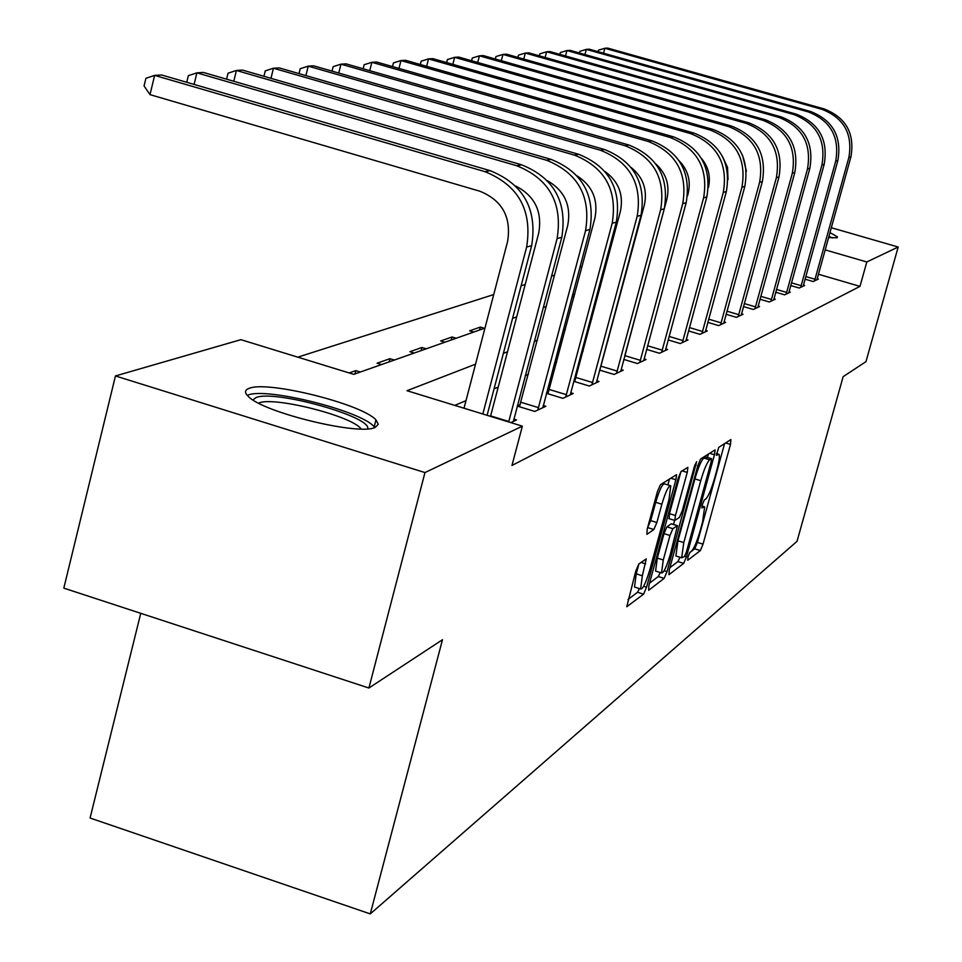 <?xml version="1.0" encoding="UTF-8"?>
<svg xmlns="http://www.w3.org/2000/svg" width="962" height="962" viewBox="0 0 962 962"><rect width="100%" height="100%" fill="white"/><g stroke="black" fill="none" stroke-linecap="round" stroke-linejoin="round"><path stroke-width="1.44" d="M687.95 556.986L687.722 560.281L700.348 550.577L703.03 544.167L730.495 444.408L730.904 439.562L718.746 447.354L716.365 455.279L719.035 454.353C719.853 456.277 719.143 461.447 716.906 469.865L714.598 478.282C711.375 489.321 708.477 496.188 705.904 498.881L704.268 500.024L702.356 504.569L701.887 507.912L704.677 506.842L702.573 522.005L700.264 530.387C697.065 541.39 694.155 548.304 691.534 551.154L689.874 552.416L687.95 556.986M249.35 388.275C267.893 380.507 362.109 404.076 375.962 419.901L378.282 424.266L375.264 427.344C359.92 436.002 263.516 412.65 248.4 396.536C244.3 392.676 244.613 389.923 249.35 388.275M829.929 232.576L837.445 236.868L837.024 237.77L828.547 237.566M638.852 563.936L635.786 571.055L626.767 606.745L643.566 594.191L646.548 587.217L675.889 479.773L676.551 474.663L660.425 484.728L657.383 491.762L647.186 529.184L646.909 534.343L653.859 529.521L656.866 522.534L661.856 504.22C665.68 491.546 668.65 485.401 670.767 485.798L668.999 499.446L649.651 570.346C645.755 583.212 642.736 589.417 640.608 588.96L642.351 575.781L646.236 558.898L638.852 563.936M831.276 227.705L898.183 247.018L865.956 361.664L843.157 376.647L797.029 541.329L370.274 913.9L442.484 639.718L368.903 688.022L424.963 472.57L115.452 375.95L240.885 339.67L353.751 374.35L484.956 328.102M898.183 247.018L866.81 261.965L825.131 249.88M475.541 364.177L406.998 390.704L522.366 426.154L511.976 465.452L859.98 286.375L866.81 261.965M522.366 426.154L424.963 472.57M669.263 569.901L668.951 574.687L683.669 563.383L686.447 556.806L714.465 454.798L715.127 449.879L700.673 458.934L697.847 465.548L669.263 569.901M664.153 578.378L648.641 590.295L648.905 585.413L678.162 478.294L681.096 471.476L687.89 467.376L687.229 472.438L675.444 515.5L674.783 520.442L679.4 517.472L682.262 510.762L694.432 466.317L696.632 461.688L667.027 571.608L664.153 578.378L658.261 576.527L649.518 583.164M140.753 613.311L90.079 818.025L370.274 913.9M859.98 286.375L818.373 274.23M607.996 340.788L607.347 341.053M583.092 351.286L581.721 351.864M556.601 362.458L554.413 363.383M528.378 374.35L525.252 375.673M498.244 387.061L494.071 388.828M466.005 400.661L454.785 405.387M817.147 278.764L818.325 279.112L813.143 281.541L805.026 279.16M803.402 285.137L804.641 285.498L799.206 288.035L790.716 285.546M789.008 291.811L790.307 292.195L784.619 294.841L775.709 292.232M773.929 298.797L775.3 299.194L769.335 301.984L759.98 299.23M758.116 306.12L759.547 306.541L753.282 309.475L743.458 306.565M741.498 313.816L743.013 314.261L736.423 317.34L726.082 314.273M724.025 321.909L725.613 322.378L718.686 325.613L707.791 322.378M705.615 330.435L707.298 330.928L699.999 334.343L688.503 330.916M686.219 339.406L687.998 339.947L680.29 343.542L668.133 339.911M665.716 348.893L667.604 349.459L659.463 353.258L646.596 349.398M644.047 358.922L646.043 359.523L637.421 363.54L623.785 359.439M621.091 369.54L623.208 370.178L614.069 374.446L599.579 370.069M575.324 379.749L574.146 380.279M596.717 380.796L598.989 381.481L589.273 386.015L573.857 381.349M548.617 391.799L546.632 392.7M570.466 394.793L570.827 392.724L573.232 393.506L562.89 398.328L546.464 393.326M520.165 404.653L517.255 405.964M543.229 405.507L545.815 406.301L534.788 411.447L517.231 406.072M513.792 419.107L516.546 419.961L510.858 422.607M632.226 250.312L631.589 250.517M607.948 258.069L606.601 258.501M582.118 266.318L579.978 267.003M554.593 275.12L551.551 276.094M525.204 284.511L521.115 285.81M493.722 294.564L297.799 357.167M600.673 285.329L599.422 285.449M574.759 294.083L572.594 294.829M572.21 296.284L573.857 296.777M484.391 328.307L480.339 327.092L469.648 330.82L473.737 332.058M456.192 338.239L452.032 336.989L440.68 340.957L444.889 342.231M426.238 348.797L421.957 347.498L409.884 351.719L414.213 353.042M394.36 360.041L389.947 358.694L377.08 363.191L381.541 364.55M360.365 372.017L355.82 370.623L349.182 372.943M368.903 688.022L63.817 588.131L115.452 375.95M512.566 318.374L516.678 316.919M543.241 307.563L546.308 306.481M571.897 297.462L574.061 296.705M598.737 287.999L600.096 287.53M623.929 279.124L624.566 278.896M616.329 309.656L615.692 309.908M591.642 319.216L590.283 319.745M565.379 329.377L563.203 330.231M537.397 340.211L534.295 341.414M507.515 351.791L503.366 353.391M600.192 285.185L599.506 287.734M480.339 327.092L479.581 330.002M452.032 336.989L451.25 339.983M421.957 347.498L421.164 350.589M389.947 358.694L389.129 361.88M355.82 370.623L354.978 373.917M689.658 552.669L694.72 548.821L697.402 542.412L724.578 443.614M707.455 457.455L708.417 453.968M669.865 567.7L677.921 561.58L680.002 557.263M684.499 556.493L686.447 551.887L711.086 462.145L711.555 458.706L709.631 459.8C707.01 462.421 704.052 469.384 700.745 480.711L683.778 542.592L681.673 557.78L684.499 556.493M711.399 458.658L705.555 456.914L711.351 458.682M676.659 556.216L675.889 555.976L677.957 540.788L694.913 478.908C698.208 467.592 701.178 460.63 703.811 458.032L705.555 456.914M680.94 471.608L669.456 513.648L669.155 518.626M674.639 520.394L673.532 524.446M663.275 559.98L661.531 572.919C663.552 573.28 666.45 567.255 670.189 554.846L677.488 525.685L672.871 528.703L669.973 535.485L663.275 559.98L657.311 558.116L655.579 571.055L656.3 571.284M671.596 523.929L677.164 525.649M657.311 558.116L663.996 533.633L666.906 526.839L671.223 523.809M658.261 576.527L660.257 572.522M635.317 587.289L634.499 587.036L636.231 573.845L638.948 563.864M670.033 485.569L664.646 483.91C662.505 483.513 659.523 489.646 655.711 502.308L661.856 504.22M647.594 527.681L650.721 520.622L655.711 502.308M667.881 484.908L669.528 478.896M628.042 599.482L637.517 592.279L639.441 588.6M816.93 279.762L850.913 156.914L848.869 157.479L814.549 280.88M598.075 51.671L598.472 50.18L604.833 48.268L822.053 109.355C843.987 117.989 852.921 134.031 848.869 157.479M603.535 53.211L604.833 48.268L607.731 48.1L824.206 108.959C846.055 117.556 854.965 133.55 850.913 156.914M805.747 276.539L815.091 279.269M832.491 237.987L828.883 236.339M828.619 237.277L829.352 237.674M252.946 399.915L256.096 397.534C274.591 389.514 372.258 416.871 367.664 428.811M361.231 428.968L360.473 428.15C349.338 415.319 273.701 396.476 259.067 402.922L258.562 403.114M374.831 427.513L373.845 426.419C360.125 410.594 266.522 387.205 248.088 395.045L247.234 395.37M803.186 286.183L837.854 160.546L835.713 161.135L800.685 287.349M579.401 52.994L579.833 51.335L586.315 49.387L808.284 111.905C830.699 120.731 839.85 137.145 835.713 161.135M584.956 54.557L586.315 49.387L589.345 49.206L810.533 111.484C832.876 120.286 841.978 136.64 837.854 160.546M791.461 282.84L801.238 285.702M788.78 292.905L824.181 164.346L821.933 164.971L786.17 294.119M559.86 54.377L560.329 52.549L566.931 50.553L793.866 114.562C816.798 123.617 826.154 140.416 821.933 164.971M565.512 55.976L566.931 50.553L570.093 50.361L796.223 114.129C819.071 123.148 828.39 139.887 824.181 164.346M776.478 289.43L786.736 292.436M773.701 299.94L809.848 168.326L807.491 168.987L770.959 301.226M539.369 55.844L539.898 53.812L546.62 51.78L778.751 117.352C802.212 126.635 811.796 143.843 807.491 168.987M545.129 57.479L546.62 51.78L549.939 51.575L781.216 116.895C804.593 126.142 814.141 143.278 809.848 168.326M760.774 296.332L771.548 299.495M757.864 307.335L794.804 172.511L792.327 173.196L754.99 308.67M517.893 57.395L518.47 55.147L525.312 53.066L762.878 120.286C786.904 129.798 796.716 147.439 792.327 173.196M523.761 59.055L525.312 53.066L528.799 52.85L765.475 119.805C789.405 129.281 799.181 146.849 794.804 172.511M744.275 303.571L755.591 306.902M741.245 315.091L778.992 176.9L776.382 177.633L738.215 316.498M495.334 59.019L495.971 56.542L502.946 54.413L746.199 123.364C770.815 133.129 780.879 151.214 776.382 177.633M501.31 60.714L502.946 54.413L506.601 54.197L748.929 122.859C773.448 132.576 783.465 150.589 778.992 176.9M726.935 311.171L738.84 314.694M723.761 323.256L762.361 181.529L759.619 182.287L720.574 324.735M746.404 171.284L742.568 155.339M471.608 60.75L472.318 58.009L479.425 55.832L728.655 126.611C753.883 136.628 764.201 155.183 759.619 182.287M477.705 62.482L479.425 55.832L483.273 55.592L731.529 126.082C756.661 136.051 766.93 154.533 762.361 181.529M708.669 319.156L721.211 322.871M705.338 331.842L744.841 186.4L741.942 187.205L701.995 333.405M728.03 179.617L727.537 167.436L722.438 156.373M446.645 62.566L447.414 59.56L454.653 57.323L710.16 130.026C736.038 140.32 746.632 159.379 741.942 187.205M452.849 64.346L454.653 57.323L458.706 57.071L713.191 129.461C738.96 139.706 749.518 158.694 744.841 186.4M689.405 327.561L702.645 331.505M685.93 340.909L726.358 191.534L723.304 192.388L682.383 342.556M708.429 187.506C710.822 176.647 708.489 166.943 701.418 158.381M420.31 64.514L421.164 61.195L428.547 58.886L690.656 133.634C717.219 144.204 728.102 163.793 723.304 192.388M426.659 66.318L428.547 58.886L432.828 58.634L693.855 133.033C720.297 143.566 731.144 163.071 726.358 191.534M669.071 336.423L683.068 340.596M665.415 350.481L706.829 196.97L703.607 197.859L661.676 352.224M687.529 195.803L688.179 193.41C691.029 180.988 688.071 170.178 679.292 160.991M392.52 66.57L393.446 62.915L400.986 60.558L670.033 137.434C697.318 148.328 708.513 168.47 703.607 197.859M398.989 68.422L400.986 60.558L405.507 60.281L673.424 136.808C700.589 147.655 711.724 167.701 706.829 196.97M647.582 345.767L662.385 350.204M643.734 360.594L686.171 202.705L682.743 203.655L639.778 362.446M624.783 355.724L666.894 199.062C669.949 185.269 666.305 173.605 655.952 164.081M363.143 68.771L364.153 64.731L371.849 62.302L648.22 141.462C676.262 152.681 687.77 173.413 682.743 203.655M369.745 70.659L371.849 62.302L376.623 62.025L651.803 140.801C679.725 151.96 691.173 172.595 686.171 202.705M624.807 355.651L640.5 360.365M620.755 371.32L664.273 208.802L660.641 209.8L616.558 373.28M599.831 370.142L644.336 205.062C647.57 189.875 643.217 177.381 631.252 167.604M332.022 71.104L333.141 66.655L340.981 64.165L625.096 145.743C653.932 157.299 665.788 178.655 660.641 209.8M338.756 73.04L340.981 64.165L346.055 63.865L628.895 145.034C657.599 156.541 669.396 177.79 664.273 208.802M601.178 366.269L617.303 371.14M596.38 382.696L641.029 215.26L637.169 216.33L591.919 384.776M574.675 381.589L620.382 211.436C623.785 194.793 618.674 181.493 605.05 171.561M299.014 73.617L300.24 68.699L308.249 66.137L600.528 150.276C630.218 162.205 642.436 184.223 637.169 216.33M305.892 75.601L308.249 66.137L313.624 65.813L604.569 149.531C634.126 161.4 646.272 183.309 641.029 215.26M576.094 377.537L592.688 382.563M578.691 154.305L574.398 155.098L273.461 68.23L279.184 67.893L578.691 154.305C609.138 166.558 621.68 189.177 616.293 222.138L570.827 392.724M574.398 155.098C604.99 167.424 617.592 190.151 612.181 223.28L565.716 397.005M547.931 393.771L594.889 218.218C598.448 200.048 592.544 185.955 577.188 175.938M263.937 76.299L265.271 70.863L273.461 68.23L270.959 78.331M549.422 389.526L566.522 394.721M542.857 407.684L589.934 229.461L585.557 230.676L537.794 410.04M519.432 406.746L567.724 225.445C571.404 205.664 564.67 190.777 547.51 180.76M226.587 79.185L228.054 73.184L236.411 70.466L546.536 160.245C578.09 172.992 591.101 196.464 585.557 230.676M233.766 81.265L236.411 70.466L242.508 70.094L551.118 159.403C582.527 172.066 595.466 195.418 589.934 229.461M521.007 402.296L538.624 407.684M513.395 421.428L561.796 237.289L557.106 238.588L508.694 421.945M490.512 416.366L538.696 233.165C542.496 211.676 534.872 195.971 515.8 186.063M186.748 82.287L188.36 75.649L196.897 72.847L516.774 165.741C549.35 178.932 562.794 203.21 557.106 238.588M194.071 84.428L196.897 72.847L203.403 72.451L521.681 164.839C554.088 177.946 567.46 202.104 561.796 237.289M490.656 415.921L508.85 421.512M490.163 170.659L484.896 171.633L154.641 75.385L161.604 74.976L490.163 170.659C523.641 184.247 537.481 209.247 531.661 245.659L487.109 415.319M484.896 171.633C518.566 185.293 532.479 210.437 526.635 247.054L482.828 413.997M464.021 408.225L507.611 241.438C511.483 217.063 502.224 200.324 479.822 191.21L149.988 94.637L144.059 85.967L145.923 78.283L154.641 75.385L149.988 94.637M701.959 506.228L703.727 506.77M716.413 453.727L718.169 454.256M725.637 442.941L730.495 444.408M697.402 542.412L703.03 544.167M694.72 548.821L700.348 550.577M709.499 453.282L714.465 454.798M684.703 556.264L686.447 556.806M677.921 561.58L683.669 563.383M703.811 458.032L709.631 459.8M694.913 478.908L700.745 480.711M677.957 540.788L683.778 542.592M682.082 470.851L687.229 472.438M669.456 513.648L675.444 515.5M694.889 464.802L696.163 465.199M664.177 570.719L667.027 571.608M666.906 526.839L672.871 528.703M663.996 533.633L669.973 535.485M640.933 562.421L645.586 563.888M636.231 573.845L642.351 575.781M650.721 520.622L656.866 522.534M647.703 527.609L653.859 529.521M670.658 478.174L675.889 479.773M643.65 586.303L646.548 587.217M637.517 592.279L643.566 594.191M824.206 108.959L822.053 109.355M810.533 111.484L808.284 111.905M796.223 114.129L793.866 114.562M781.216 116.895L778.751 117.352M765.475 119.805L762.878 120.286M748.929 122.859L746.199 123.364M731.529 126.082L728.655 126.611M713.191 129.461L710.16 130.026M693.855 133.033L690.656 133.634M673.424 136.808L670.033 137.434M651.803 140.801L648.22 141.462M628.895 145.034L625.096 145.743M604.569 149.531L600.528 150.276M616.293 222.138L612.181 223.28M551.118 159.403L546.536 160.245M521.681 164.839L516.774 165.741M531.661 245.659L526.635 247.054M375.962 419.901L374.194 426.779M837.445 236.868L837.229 237.674M702.007 506.024L703.98 506.625M716.437 453.559L718.373 454.148M675.889 555.976L681.673 557.78M668.806 518.59L674.783 520.442M655.579 571.055L661.531 572.919M671.56 523.845L677.236 525.601M634.499 587.036L640.608 588.96M360.269 428.956L360.473 428.15"/></g></svg>
